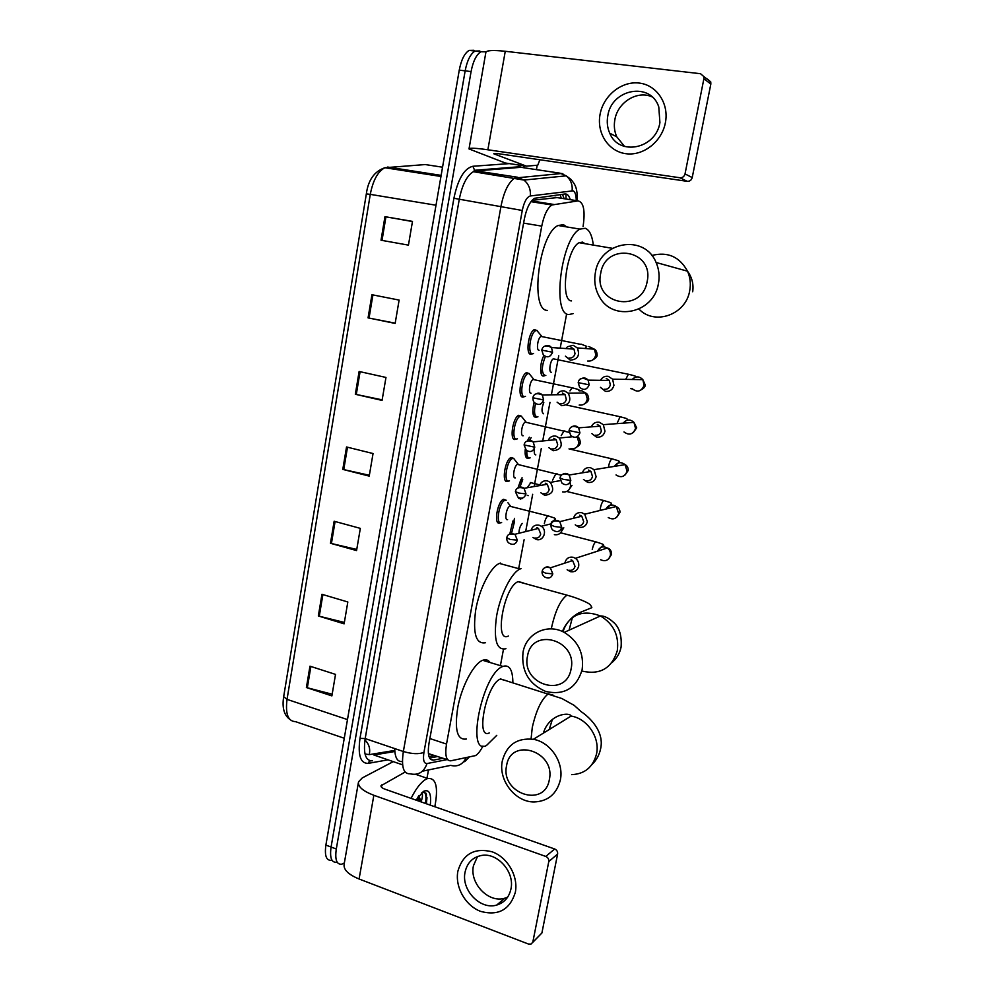 <?xml version="1.0" encoding="UTF-8"?>
<svg xmlns="http://www.w3.org/2000/svg" width="994" height="994" viewBox="0 0 994 994"><rect width="100%" height="100%" fill="white"/><g stroke="black" fill="none" stroke-linecap="round" stroke-linejoin="round"><path stroke-width="1.49" d="M500.504 522.72L499.634 523.08C493.521 525.105 497.323 501.498 503.486 499.286L506.232 500.255M508.381 481.059L507.35 481.469C501.386 483.084 504.977 459.737 511.065 457.488L513.861 458.433M516.321 439.025L515.128 439.472C509.313 440.665 512.718 417.579 518.731 415.281L521.552 416.2M524.335 396.606L522.981 397.078C517.302 397.873 520.533 375.011 526.46 372.675L529.317 373.558M532.424 353.802L530.908 354.286C525.366 354.684 528.435 332.033 534.275 329.66L537.145 330.517M544.762 375.583L543.395 376.043C539.506 376.477 539.817 362.549 543.917 355.566M536.872 416.983L535.654 417.43C532.511 416.275 532.001 411.205 534.151 402.222M509.847 533.853L512.879 521.005M521.303 498.702L520.384 499.087L517.998 497.174M517.961 487.979L521.03 479.282M529.057 458.023L527.988 458.445C525.652 458.296 524.745 455.227 525.254 449.238M527.404 440.864L529.367 437.186M583.068 226.644C585.367 210.74 583.677 202.155 578.023 200.887L551.906 204.988C547.396 208.044 544.016 215.102 541.742 226.135L446.517 744.071C444.815 755.341 446.231 760.919 450.767 760.82L475.554 755.589C478.027 754.061 480.5 750.855 482.96 745.985M428.389 753.589L447.747 759.801M557.075 197.607L532.063 200.316M500.404 665.645L503.473 649.331M518.433 569.897L524.111 539.73M525.652 531.604L532.672 494.316M534.126 486.551L541.295 448.53M542.712 440.963L549.98 402.359M551.397 394.829L558.752 355.79M560.194 348.148L566.605 314.079M344.346 862.991L341.75 864.196C336.655 864.743 334.829 859.673 336.295 849.013L471.081 71.58C473.082 61.255 476.35 54.645 480.91 51.75L486.078 51.85M537.195 165.302L536.412 169.626M336.606 862.233C331.474 862.767 329.635 857.698 331.077 847.037L465.155 70.86C467.143 60.547 470.435 53.949 475.008 51.067L479.816 50.955L475.008 51.067C470.435 53.949 467.143 60.547 465.155 70.86L331.077 847.037C329.635 857.698 331.474 862.767 336.606 862.233M513.401 524.049L514.47 518.346M521.005 483.345L522.061 477.716M525.925 457.041L526.783 452.444M533.616 415.84L534.511 411.081M541.382 374.266L542.302 369.346M570.258 199.67C569.09 195.681 567.326 193.78 564.977 193.979L534.536 198.291C529.939 201.322 526.522 208.33 524.285 219.326L428.986 743.375C427.321 754.632 428.824 760.199 433.483 760.112L443.15 758.26M437.894 756.484L429.619 758.037M331.474 860.282C326.318 860.792 324.454 855.722 325.883 845.086L459.253 70.139C461.241 59.839 464.521 53.254 469.118 50.383L473.964 50.284M371.93 294.721L399.116 300.076L395.152 323.423L368.066 317.881L371.93 294.721M384.951 216.667L412.485 221.389L408.447 245.133L381.025 240.225L384.951 216.667L385.945 216.841L382.019 240.399M334.146 521.241L360.337 528.373L356.56 550.577L330.468 543.283L334.146 521.241M321.957 594.3L347.825 601.979L344.123 623.822L318.341 615.982L321.957 594.3M309.966 666.179L335.525 674.392L331.884 695.887L306.4 687.525L309.966 666.179M359.12 371.483L385.97 377.447L382.069 400.408L355.33 394.27L359.12 371.483M346.533 446.977L373.048 453.537L369.209 476.114L342.793 469.392L346.533 446.977M369.358 475.269L342.793 469.392M382.168 399.849L355.33 394.27M332.158 694.222L306.4 687.525M344.359 622.43L318.341 615.982M356.759 549.446L330.468 543.283M412.46 221.538L385.945 216.841M395.19 323.174L368.066 317.881M411.081 798.381C415.89 788.727 420.748 782.415 425.656 779.42L427.743 778.488C436.117 777.681 438.478 787.111 434.825 806.743M419.008 801.164L418.648 796.293M418.934 795.685L420.934 801.847M415.977 800.095L423.481 791.373C429.246 788.938 431.508 793.535 430.278 805.14M421.431 792.926C422.848 793.336 422.773 796.269 421.207 801.748M426.488 803.811L426.364 794.119L425.892 793.15L422.438 792.206M418.399 800.953L418.909 797.163M426.389 803.773L426.973 797.623M417.405 800.605L417.89 797.101M425.395 803.425C426.451 797.238 426.028 793.461 424.127 792.069M515.314 892.413C509.872 909.783 498.317 916.108 480.661 911.399C465.366 905.696 454.805 886.934 457.886 871.166C462.98 853.945 474.374 847.484 492.067 851.783C507.549 857.201 518.582 876.36 515.314 892.413M465.08 872.086C460.955 889.879 480.351 910.28 496.739 905.049C504.306 902.701 509.04 897.358 510.941 889.021C514.892 872.086 497.522 852.367 481.63 855.449C472.734 857.188 467.217 862.73 465.08 872.086M507.623 897.184L504.753 898.216C488.551 903.422 469.367 883.318 473.442 865.749L477.505 856.517M428.489 769.94L426.973 778.215M393.239 761.64L362.276 777.917L358.511 781.831C357.703 786.577 362.822 791.075 373.856 795.287L545.793 856.443L554.677 848.988L384.877 789.137C382.094 788.093 380.801 786.962 381 785.757L405.092 772.052M358.362 782.75L344.16 864.034C343.228 869.489 348.198 874.484 359.082 878.994L528.473 944.039L530.995 944.076L541.904 932.981L532.647 942.486M554.677 848.988C556.864 850.007 557.845 851.684 557.609 854.045L548.775 861.587L532.896 941.716M548.775 861.587C548.999 859.189 548.005 857.474 545.793 856.443M557.609 854.045L541.904 932.981M549.334 779.706C555.882 751.253 510.829 736.79 506.617 765.517C500.069 793.336 544.575 808.631 549.334 779.706M502.33 760.882C506.691 744.854 517.029 737.66 533.356 739.312C550.539 742.071 564.244 762.634 560.318 780.091C556.652 794.107 547.905 801.388 534.064 801.959C515.054 802.158 498.081 779.992 502.33 760.882M505.437 680.443L500.206 679.101C486.389 684.431 475.182 739.996 489.284 732.926M496.764 735.349L486.377 745.587C465.639 756.036 482.338 673.87 502.579 666.552L502.914 666.402C509.437 664.39 512.755 669.832 512.879 682.729M466.372 739.027C457.103 740.393 454.283 729.534 457.936 706.461C462.123 685.438 473.629 664.042 482.338 660.426L482.686 660.289C485.768 659.121 488.253 659.867 490.117 662.538M571.078 669.024C577.775 639.801 531.852 626.68 527.528 656.09C520.819 684.655 566.182 698.645 571.078 669.024M523.03 652.275C526.062 633.489 547.296 622.965 564.207 632.383C578.197 640.981 584.174 653.443 582.124 669.782C576.358 688.333 564.219 695.551 545.694 691.464C528.733 683.996 521.179 670.938 523.03 652.275M522.894 582.633L518.048 581.676C503.933 586.684 493.881 643.603 508.332 636.048M505.946 648.697L505.859 648.734C496.565 650.598 493.459 639.776 496.553 616.268C500.268 594.797 511.388 572.706 520.024 569.015L521.042 568.618M485.569 642.708C475.989 644.472 472.684 633.65 475.666 610.254C479.282 588.895 490.551 567.015 499.423 563.424L500.467 563.039M647.144 281.6C654.425 249.643 605.421 241.53 600.699 273.362C593.418 304.599 641.789 313.756 647.144 281.6M595.394 272.567C599.693 241.579 644.51 233.466 656.09 262.491C659.034 269.225 659.805 276.307 658.413 283.737C653.729 313.495 612.59 322.006 599.432 296.821C595.195 289.391 593.84 281.302 595.394 272.567M584.907 243.667L582.621 242.114L579.167 242.698C566.456 248.401 559.734 300.946 571.525 300.909M573.116 313.619L568.966 314.526C551.571 315.247 561.212 237.616 579.999 229.117L585.23 228.285C589.243 229.751 591.902 234.957 593.169 243.89M547.495 310.414C529.566 310.998 538.773 233.838 558.081 225.489L563.461 224.694L566.791 226.93M567.139 569.748L570.394 571.662C574.631 572.333 577.39 570.556 578.657 566.294C579.129 562.989 578.048 560.33 575.427 558.305L573.19 557.274C568.941 556.615 566.195 558.404 564.952 562.654L564.878 563.113M569.028 570.258C572.097 570.755 574.097 569.463 575.017 566.381L572.643 560.579L571.053 559.846M518.93 533.269C519.079 529.044 520.185 525.751 522.26 523.416M511.537 533.331L514.557 521.44M527.242 487.756L530.958 482.463M522.372 498.541L520.396 498.205M575.24 524.832L579.017 527.242C583.292 527.876 586.062 526.037 587.355 521.738L584.721 514.209L581.838 512.718C577.564 512.121 574.793 513.96 573.538 518.259L573.526 518.259M577.676 525.689C580.769 526.137 582.782 524.807 583.702 521.688L581.788 516.221L579.713 515.165M528.162 495.671L527.255 495.323M519.862 487.159L522.757 479.704M530.137 457.836L529.491 458.035C527.516 457.986 526.634 455.538 526.832 450.68M583.49 479.456L587.727 482.388C592.026 482.96 594.834 481.071 596.127 476.722L594.014 469.677L590.573 467.727C586.535 467.155 583.789 468.857 582.335 472.846M586.41 480.661C589.529 481.084 591.554 479.704 592.486 476.561L590.945 471.429L588.473 470.038M535.828 454.904C534.461 454.767 533.989 452.891 534.387 449.276M529.504 440.354L531.169 437.608M537.953 416.784L537.17 416.995C534.35 416.076 533.803 411.591 535.542 403.539M591.89 433.632L596.524 437.087C600.861 437.608 603.681 435.658 604.986 431.259L603.308 424.662L599.394 422.276C595.642 421.742 592.946 423.27 591.318 426.861M595.232 435.198C598.376 435.571 600.413 434.154 601.358 430.974L600.127 426.177L597.307 424.463M543.556 413.765C541.419 412.212 541.506 408.472 543.817 402.533M551.347 372.253C548.39 372.551 550.204 360.064 553.31 358.822L554.64 359.095M545.843 375.359L544.923 375.595C541.37 372.725 541.519 366.351 545.358 356.498M600.438 387.337L605.408 391.325C609.782 391.785 612.627 389.785 613.944 385.337L612.602 379.174L608.316 376.366C604.899 375.881 602.289 377.198 600.5 380.317M604.141 389.263C607.309 389.586 609.359 388.145 610.316 384.914L609.334 380.441L606.241 378.416M507.574 519.638C504.169 520.744 506.344 507.474 509.773 506.219L510.481 506.108L507.909 502.728M532.921 537.406L536.338 539.493C543.457 541.755 547.781 530.411 541.345 526.261L539.059 525.192C535.058 524.571 532.399 526.261 531.057 530.249M501.635 522.533L501.162 522.695C495.447 524.583 499.013 502.455 504.79 500.38L505.996 500.193M534.871 538.002C537.878 538.45 539.829 537.145 540.724 534.089L538.475 528.398L536.835 527.64M515.339 477.89C512.022 478.773 514.072 465.652 517.464 464.372L518.88 464.72M540.848 492.776L544.712 495.323C552.9 494.279 554.764 489.955 550.316 482.351L547.458 480.885C543.656 480.301 541.009 481.879 539.531 485.606M509.512 480.86L508.891 481.059C503.299 482.562 506.679 460.682 512.382 458.557L513.6 458.358L515.588 460.918M543.271 493.67C546.302 494.093 548.278 492.751 549.173 489.644L547.309 484.252L545.246 483.208M523.179 435.757C519.937 436.403 521.887 423.432 525.242 422.127L526.671 422.45M548.912 447.698L553.173 450.717C561.113 449.81 563.151 445.573 559.299 438.006L555.944 436.13C552.378 435.596 549.781 437.037 548.154 440.441M517.452 438.814L516.681 439.037C511.239 440.156 514.432 418.511 520.061 416.349L521.278 416.126L523.329 418.71M551.757 448.903C554.814 449.276 556.789 447.896 557.709 444.765L556.168 439.671L553.757 438.329M531.094 393.239C527.938 393.649 529.79 380.801 533.082 379.484L534.536 379.795M557.1 402.16L561.722 405.676C569.425 404.856 571.612 400.694 568.282 393.202L564.517 390.94C561.212 390.443 558.703 391.723 556.951 394.755M525.478 396.37L524.546 396.618C519.228 397.364 522.272 375.931 527.814 373.732L529.032 373.495L531.144 376.08M560.318 403.688C563.399 404.024 565.4 402.607 566.319 399.439L565.052 394.63L562.343 393.015M539.083 350.31C536.002 350.497 537.754 337.761 541.009 336.432L542.463 336.717M565.424 356.175L570.345 360.176C577.849 359.418 580.161 355.343 577.303 347.925L573.178 345.303L567.574 346.707M566.99 347.241L565.934 348.559M533.567 353.541L532.486 353.802C527.305 354.175 530.187 332.928 535.642 330.704L536.847 330.455L539.021 333.052M568.966 358.014C572.072 358.312 574.085 356.858 575.017 353.653L573.985 349.13L571.016 347.241M665.371 122.796C661.768 141.906 643.006 156.282 625.686 153.672C608.303 151.324 596.45 132.96 600.078 114.285C603.445 95.573 621.635 80.849 639.192 83.061C656.81 84.987 669.248 103.711 665.371 122.796M607.794 115.826C606.688 122.001 607.334 127.791 609.732 133.208C618.827 156.418 655.866 149.063 659.917 122.635L658.786 106.954C650.722 81.471 611.534 88.777 607.794 115.826M624.58 146.466L616.765 136.812C614.404 131.469 613.758 125.753 614.864 119.678C617.647 102.295 637.278 90.056 652.064 96.878M539.618 160.456L537.754 165.203L526.422 166.16L493.782 153.784L497.845 153.61L687.227 181.33L679.958 177.752C682.543 177.864 684.232 176.584 685.028 173.925L692.222 177.566C691.451 180.175 689.786 181.43 687.227 181.33M526.149 166.122L505.337 163.016L469.006 148.926C469.23 147.758 475.517 148.044 487.868 149.783L679.958 177.752M469.056 148.702L485.842 52.508C486.228 50.371 492.701 49.961 505.263 51.278L700.521 73.718L703.802 76.55L703.889 78.737L685.028 173.925M707.517 79.122L710.76 81.918L710.834 84.068L692.222 177.566M542.823 160.196L537.071 159.351M560.243 194.6L561.212 198.253M402.421 761.566L402.259 761.503C397.451 762.05 394.941 757.739 394.717 748.569M434.9 755.477L428.998 756.571M429.868 738.542L446.517 744.071M523.589 223.116L541.742 226.135M531.542 200.912L553.534 204.416M555 197.272L578.023 200.887M566.058 194.029L565.946 198.999M576.259 200.614C576.197 195.097 575.153 191.83 573.103 190.823L530.336 195.967C526.783 197.036 524.099 201.869 522.272 210.467L423.941 752.359C422.835 759.888 423.854 763.616 427.022 763.541L447.151 759.602M427.022 763.541C423.916 772.251 418.201 775.668 409.888 773.767C403.365 774.053 401.191 766.635 403.353 751.501L501.013 206.131C503.983 191.469 508.593 182.101 514.855 178.038L562.02 173.453M522.906 167.613L560.044 173.18L566.195 175.839C570.693 179.591 572.668 184.549 572.134 190.711M388.008 759.838L368.215 763.367C360.462 763.566 357.728 755.229 360.002 738.343L453.91 198.266C457.961 178.982 464.297 168.321 472.896 166.271L509.35 163.612M523.266 165.687L524.708 167.887M336.295 849.013L325.883 845.086M471.081 71.58L459.253 70.139M423.941 752.359C418.896 754.347 412.038 754.061 403.353 751.501L365.183 738.579C363.145 753.564 365.543 760.982 372.39 760.832C370.364 760.385 368.973 761.218 368.215 763.367M466.149 757.763C462.757 764.56 457.575 767.095 450.63 765.368L422.487 771.17M563.014 174L564.878 175.963M577.365 200.788C577.265 187.158 575.352 185.058 571.103 179.516L566.195 175.839L523.95 180.063L517.439 177.218L476.064 170.893L473.368 171.689C466.845 175.652 462.148 184.872 459.265 199.347L365.183 738.579L360.002 738.343M518.073 164.917L520.831 167.315L476.064 170.893L474.598 170.285L472.896 166.271M522.272 210.467L453.91 198.266M523.242 167.663L519.44 166.756L474.598 170.285L473.368 171.689L523.95 180.063C528.721 184.076 530.846 189.382 530.336 195.967M402.62 764.846L373.868 754.993L394.829 751.501M502.753 174.969L497.745 175.416M430.315 759.043L433.483 760.112M365.022 753.999L369.259 754.632L394.755 750.42M347.49 719.594L287.03 699.366L283.663 696.719L366.339 193.905L370.277 194.364L287.03 699.366C285.253 713.941 288.061 721.358 295.466 721.632L344.272 738.256M442.554 167.203L425.258 164.557L384.889 167.725C377.869 171.428 372.998 180.312 370.277 194.364L436.006 205.224M387.66 167.042L441.137 175.379M369.259 754.632C370.464 748.793 369.022 743.91 364.947 739.983M347.49 447.213L343.75 469.615M335.09 521.502L331.412 543.532M322.888 594.574L319.273 616.243M310.886 666.477L307.332 687.786M360.089 371.706L356.287 394.481M372.912 294.92L369.047 318.08M373.856 795.287L359.082 878.994M381.882 784.813L381.472 787.173M549.21 729.546L552.353 719.494M571.674 774.649C584.758 774.003 593.033 767.119 596.512 753.999C600.252 737.647 587.342 718.538 571.115 716.065L533.356 739.312M553.161 695.154L548.315 693.849C541.568 699.03 536.226 710.213 532.287 727.372L531.069 738.977M569.09 630.171L572.469 617.212M582.857 671.261C600.351 674.963 611.819 668.142 617.274 650.784C619.237 635.526 613.633 623.921 600.451 615.957C582.608 609.247 569.91 614.416 562.343 631.476M571.861 596.586L567.002 595.157C560.554 599.804 555.435 610.49 551.645 627.214L551.335 628.891M638.956 309.059C654.474 325.697 685.711 314.949 689.662 290.956C690.992 284.048 690.271 277.45 687.513 271.188C679.536 256.688 667.645 251.457 651.828 255.483M552.813 573.886L545.594 573.178L542.152 571.364C541.73 573.625 542.712 575.588 545.11 577.228C548.862 578.918 551.422 577.812 552.813 573.886L550.365 567.835C548.129 566.481 546.054 566.605 544.116 568.195M600.637 559.746C605.358 561.809 608.614 560.392 610.378 555.497L610.453 555.074C610.714 552.117 609.67 549.769 607.322 548.005C603.035 545.843 599.804 546.886 597.642 551.136M592.262 549.57C593.095 545.569 594.263 542.985 595.766 541.829L596.885 542.14M551.011 525.018C550.924 527.69 551.757 529.516 553.509 530.485C557.41 532.622 560.156 531.579 561.759 527.354L559.771 521.664C557.497 519.999 555.286 519.986 553.124 521.626M561.759 527.354L554.528 526.547L551.024 524.919C551.906 521.08 554.814 519.986 559.771 521.664L581.788 516.221M600.127 510.444L600.388 508.12C601.196 504.194 602.339 501.659 603.805 500.529L604.936 500.814M608.253 517.551C613.174 520.16 616.665 518.843 618.69 513.587L616.218 506.518C611.931 503.871 608.527 504.703 605.98 509.015M559.982 478.064L562.057 483.258C566.071 485.83 568.99 484.861 570.804 480.351L569.189 475.008C566.94 473.057 564.629 472.908 562.269 474.56M570.804 480.351L563.548 479.431L559.995 477.99C560.964 473.902 564.033 472.908 569.189 475.008L590.945 471.429M608.44 467.342L608.601 466.285C609.384 462.421 610.49 459.936 611.919 458.83L613.074 459.116M616.031 474.946C621.101 478.102 624.779 476.884 627.077 471.268L625.089 464.645C620.964 461.576 617.436 462.148 614.503 466.36M579.937 432.837L569.053 430.564L570.767 435.546C574.855 438.528 577.912 437.621 579.937 432.837L578.645 427.842C576.458 425.643 574.072 425.357 571.513 426.985M623.983 431.955C629.14 435.633 632.992 434.49 635.551 428.551L633.961 422.363C630.109 418.983 626.531 419.244 623.213 423.171M616.951 423.643L620.107 416.734L621.275 417.008M578.197 382.678L579.639 387.349C583.764 390.704 586.945 389.859 589.156 384.827L588.137 380.155C586.038 377.745 583.627 377.322 580.894 378.9M589.156 384.827L578.197 382.64C579.104 377.981 582.409 377.161 588.137 380.155L609.334 380.441M632.085 388.592C637.278 392.729 641.292 391.673 644.1 385.436L642.845 379.646C639.353 376.055 635.8 376.005 632.172 379.484M625.698 379.385L628.382 374.253L629.562 374.514M506.791 537.891C506.642 540.525 507.611 542.401 509.686 543.519C513.389 545.246 515.923 544.14 517.327 540.177L514.979 534.263L508.99 534.449M517.327 540.177L510.096 539.419L506.816 537.779C507.325 534.325 510.059 533.157 514.979 534.263L538.475 528.398M554.354 534.673C558.603 535.257 561.262 533.368 562.306 528.982L562.368 528.187M544.327 523.689C545.134 519.651 546.365 517.054 548.005 515.898L549.334 516.259M554.851 520.645L551.297 522.198M515.401 491.682L517.886 497.087C521.713 499.212 524.422 498.156 526 493.919L524.062 488.302C521.949 486.725 519.85 486.675 517.762 488.141M526 493.919L518.756 493.049L515.414 491.595C516.085 487.855 518.967 486.762 524.062 488.302L547.309 484.252M562.542 491.881C566.828 492.415 569.5 490.477 570.568 486.054L570.084 482.227M552.639 480.003L555.969 473.604L557.323 473.952M524.099 444.989L526.224 450.17C530.15 452.668 533.008 451.674 534.76 447.188L533.169 441.883C531.082 440.069 528.907 439.882 526.634 441.336M534.76 447.188L524.111 444.927C524.907 440.951 527.926 439.944 533.169 441.883L556.168 439.671M570.817 448.679C575.141 449.164 577.837 447.176 578.906 442.703L577.141 436.751M561.2 435.658L564.02 430.911L565.387 431.247M532.896 397.824C532.97 400.507 533.567 402.16 534.697 402.781C538.698 405.639 541.68 404.695 543.619 399.961L542.314 394.953C540.289 392.941 538.065 392.63 535.642 394.046M543.619 399.961L532.896 397.774C533.728 393.599 536.872 392.667 542.314 394.953L565.052 394.63M579.179 405.067C583.528 405.502 586.236 403.452 587.317 398.942L585.578 393.003L581.912 390.816L579.129 390.828M569.972 390.903L572.146 387.809L573.538 388.12M552.577 352.236L541.78 350.137L543.32 354.92C547.359 358.113 550.44 357.219 552.577 352.236L551.496 347.527C549.558 345.328 547.321 344.906 544.762 346.247M587.616 361.046C591.989 361.418 594.723 359.319 595.816 354.759L594.387 349.192L588.846 346.521M586.733 346.359L581.005 344.11M505.263 51.278L487.868 149.783M710.834 84.068L703.889 78.737M562.455 194.315L564.17 198.713M530.97 201.658L551.906 204.988M528.671 458.234L526.335 457.687M520.906 498.913L518.607 498.342M536.487 417.207L534.126 416.672M544.377 375.807L541.991 375.297M532.063 354.013L529.442 353.479M523.975 396.817L521.378 396.246M515.961 439.224L513.389 438.627M508.009 481.258L505.474 480.636M500.131 522.919L497.634 522.272M464.683 761.715L469.131 757.179M480.91 51.75L469.118 50.383M495.323 173.838L490.278 174.273M366.339 193.905C368.165 180.088 374.353 171.366 384.889 167.725L440.951 176.472M289.763 719.358C284.023 715.158 281.985 707.604 283.663 696.719M427.743 778.488L415.728 774.351M496.739 905.049L504.753 898.216M500.554 678.952L561.858 698.509L574.197 705.38L581.08 711.605C588.398 716.413 604.924 730.901 600.538 749.128C599.22 755.142 596.35 760.298 591.915 764.597M502.914 666.402L482.686 660.289M543.37 733.15C549.148 713.593 569.922 711.903 571.115 716.065M611.782 662.762C616.678 658.6 619.784 653.393 621.088 647.131C621.884 635.998 619.535 627.897 614.056 622.803C608.887 618.057 604.352 615.771 600.451 615.957L564.207 632.383M520.024 569.015L499.423 563.424M518.048 581.676L567.002 595.157C578.148 598.077 588.286 603.109 587.342 602.873C589.591 603.793 591.095 605.396 591.852 607.657L580.72 612.192C577.216 613.012 565.859 620.678 563.089 631.824M692.694 291.764C693.762 284.222 692.035 277.363 687.513 271.188L656.09 262.491M579.999 229.117L558.081 225.489M579.167 242.698L612.366 248.314M575.427 558.305L607.322 548.005C610.043 548.688 611.472 550.775 611.608 554.292L608.862 558.628M542.152 571.364C542.923 567.785 545.656 566.617 550.365 567.835L572.643 560.579M598.053 550.999C599.854 547.955 601.755 546.116 603.768 545.445C602.948 544.389 604.861 544.65 595.766 541.829L560.579 532.784M584.721 514.209L616.218 506.518C618.939 507.971 620.169 509.972 619.896 512.531L617.013 516.917M606.39 508.916L611.459 503.772C610.005 502.716 614.267 503.623 603.805 500.529L566.742 491.471M530.311 482.562L539.804 484.886M594.014 469.677L625.089 464.645C627.139 465.627 628.196 467.54 628.258 470.386L625.189 474.859M614.901 466.298L619.274 461.763C618.516 461.141 621.71 461.539 611.919 458.83L569.003 448.89M603.308 424.662L633.961 422.363L636.694 427.83L633.377 432.44M569.053 430.564C570.158 426.24 573.352 425.333 578.645 427.842L600.127 426.177M627.214 419.406C626.642 418.747 628.929 418.996 620.107 416.734L566.344 404.993M612.602 379.174L642.845 379.646L645.205 384.864C645.404 386.393 644.187 387.995 641.577 389.673M632.42 388.977L630.581 388.592M635.265 376.676C636.806 376.49 634.52 375.682 628.382 374.253L553.31 358.822M563.797 527.814L560.591 532.772M551.571 522.136L555.41 519.228C554.031 518.172 558.143 519.042 548.005 515.898L509.773 506.219M551.372 523.788L541.345 526.261M504.79 500.38L502.616 499.833M571.985 485.42L568.655 490.092M518.185 464.248L513.6 458.358M561.411 475.269L517.464 464.372M560.194 480.661L550.316 482.351M512.382 458.557L510.208 458.035M577.315 436.652C578.794 437.049 579.788 438.926 580.297 442.28C580.285 444.306 579.092 445.896 576.731 447.039M525.95 421.99L521.278 416.126M569.028 432.328L525.242 422.127M572.358 436.788L559.299 438.006M520.061 416.349L517.862 415.852M568.282 393.202L585.578 393.003C587.218 393.525 588.249 395.426 588.672 398.706C588.796 400.458 587.504 402.098 584.82 403.626M533.79 379.335L529.032 373.495M578.707 390.282C580.173 390.083 577.986 389.25 572.146 387.809L533.082 379.484M527.814 373.732L525.59 373.259M577.303 347.925L594.387 349.192C595.99 350.025 596.909 351.864 597.133 354.721C597.444 356.399 596.015 358.101 592.871 359.84M541.718 336.27L536.847 330.455M541.78 350.137C542.848 345.614 546.091 344.744 551.496 347.527L573.985 349.13M584.857 348.484L586.137 347.229M541.009 336.432L580.359 344.284M535.642 330.704L533.405 330.257M609.732 133.208L616.765 136.812M710.76 81.918L703.802 76.55"/></g></svg>

